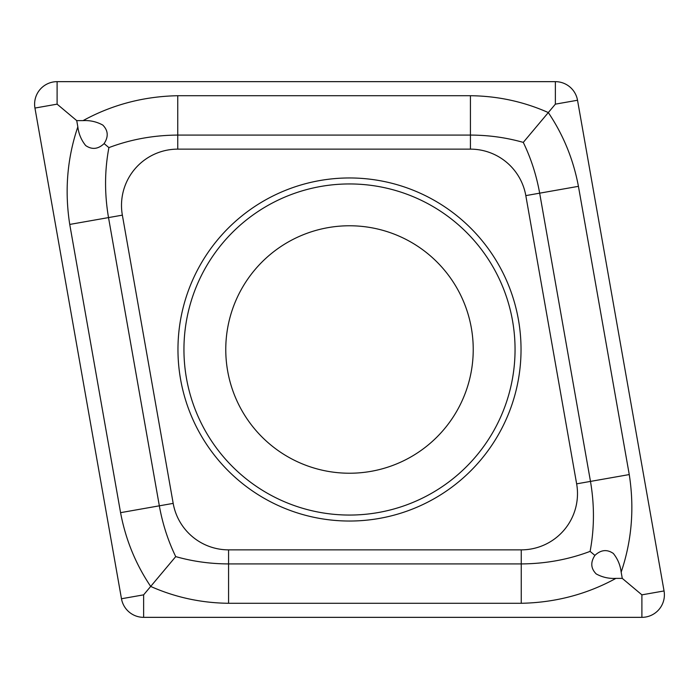 <?xml version="1.0" encoding="UTF-8"?>
<svg xmlns="http://www.w3.org/2000/svg" width="699" height="699" viewBox="0 0 699 699"><rect width="100%" height="100%" fill="white"/><g stroke="black" fill="none" stroke-linecap="round" stroke-linejoin="round"><path stroke-width="1.05" d="M349.5 521.035A171.535 171.535 0 0 0 498.055 263.733A171.535 171.535 0 0 0 200.945 263.733A171.535 171.535 0 0 0 349.5 521.035M173.186 503.385A56.243 56.243 0 0 0 228.573 549.86L521.253 549.86A56.243 56.243 0 0 0 576.64 483.848L525.814 195.615A56.243 56.243 0 0 0 470.427 149.14L177.747 149.14A56.243 56.243 0 0 0 122.36 215.152L173.186 503.385L159.337 505.823C162.544 523.726 167.996 540.65 175.72 556.605C192.775 561.437 210.39 563.875 228.573 563.918L228.573 549.86M121.477 598.755A22.499 22.499 0 0 0 143.627 617.348L641.892 617.348A22.499 22.499 0 0 0 664.05 590.943L577.523 100.245A22.499 22.499 0 0 0 555.373 81.652L57.108 81.652A22.499 22.499 0 0 0 34.95 108.057L121.477 598.755L143.627 594.849L143.627 617.348M349.5 473.232A123.732 123.732 0 0 0 456.657 287.639A123.732 123.732 0 0 0 242.343 287.639A123.732 123.732 0 0 0 349.5 473.232M83.067 120.621C112.12 104.701 143.679 96.401 177.747 95.711L470.427 95.711C497.758 96.025 523.717 101.643 548.313 112.565C563.342 134.89 573.381 159.486 578.431 186.336L629.257 474.569C634.491 508.243 631.8 540.764 621.166 572.14C620.319 565.133 617.706 558.903 613.329 553.451C607.012 549.117 600.86 549.772 594.893 555.408C590.358 562.319 590.804 568.497 596.212 573.931C602.337 577.278 608.908 578.763 615.933 578.379C586.88 594.299 555.321 602.599 521.253 603.289L228.573 603.289C201.242 602.975 175.283 597.357 150.687 586.435C135.658 564.11 125.619 539.514 120.569 512.664L69.743 224.431C64.509 190.757 67.2 158.236 77.834 126.86C78.681 133.867 81.294 140.097 85.671 145.549C91.988 149.883 98.14 149.228 104.107 143.592C108.642 136.681 108.196 130.503 102.788 125.069C96.663 121.722 90.092 120.237 83.067 120.621L76.733 120.621L57.108 104.151L57.108 81.652M228.573 603.289L228.573 563.918L521.253 563.918C545.403 563.778 568.357 559.593 590.096 551.38C594.412 528.549 594.543 505.22 590.48 481.41L539.663 193.177C536.456 175.274 531.004 158.35 523.28 142.395L555.373 104.151L555.373 81.652M615.933 578.379L622.267 578.379L621.166 572.14M622.267 578.379L641.892 594.849L664.05 590.943M175.72 556.605L143.627 594.849M76.733 120.621L77.834 126.86M523.28 142.395C506.225 137.563 488.61 135.125 470.427 135.082L177.747 135.082C153.597 135.222 130.643 139.407 108.904 147.62C104.588 170.451 104.457 193.78 108.52 217.59L122.36 215.152M104.107 143.592L108.904 147.62M590.096 551.38L594.893 555.408M349.5 515.058A165.558 165.558 0 0 0 492.874 266.721A165.558 165.558 0 0 0 206.126 266.721A165.558 165.558 0 0 0 349.5 515.058M555.373 104.151L577.523 100.245M57.108 104.151L34.95 108.057M641.892 594.849L641.892 617.348M69.743 224.431L108.52 217.59L159.337 505.823L120.569 512.664M177.747 95.711L177.747 149.14M470.427 95.711L470.427 149.14M578.431 186.336L525.814 195.615M629.257 474.569L576.64 483.848M521.253 603.289L521.253 549.86"/></g></svg>

